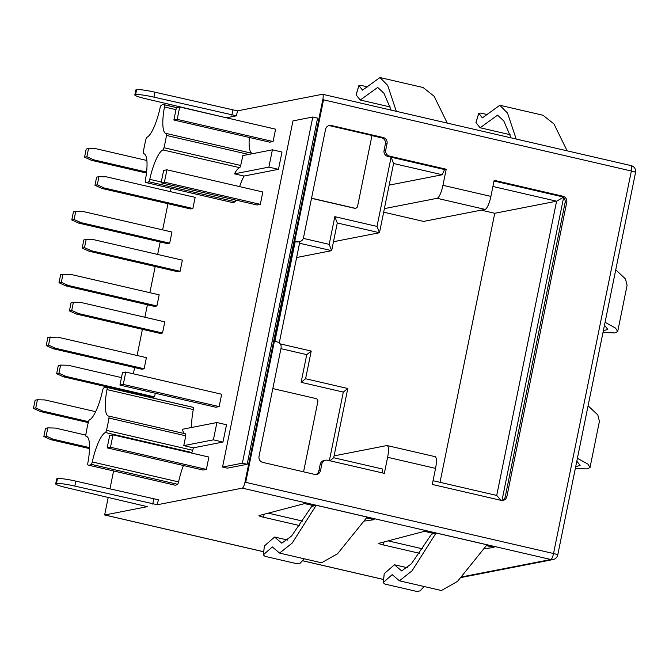 <?xml version="1.0" encoding="UTF-8"?>
<svg xmlns="http://www.w3.org/2000/svg" width="669" height="669" viewBox="0 0 669 669"><rect width="100%" height="100%" fill="white"/><g stroke="black" fill="none" stroke-linecap="round" stroke-linejoin="round"><path stroke-width="1" d="M87.012 428.235A39.964 9.751 103 0 1 88.392 422.072A2.534 0.619 103 0 1 89.429 419.873A30.699 7.484 103 0 0 102.591 390.462A2.534 0.619 103 0 1 103.611 388.07A39.964 9.751 103 0 1 106.43 387.267A39.964 9.751 103 0 1 106.898 387.426A2.534 0.619 103 0 1 106.981 389.601A30.699 7.484 103 0 0 108.445 416.051A30.699 7.484 103 0 0 108.771 416.093A2.534 0.619 103 0 1 108.804 416.101A2.534 0.619 103 0 1 108.963 418.05A39.964 9.751 103 0 1 106.463 430.334A2.534 0.619 103 0 1 105.426 432.534A30.699 7.484 103 0 0 92.263 461.945A2.534 0.619 103 0 1 91.243 464.336A39.964 9.751 103 0 1 88.425 465.139A39.964 9.751 103 0 1 87.957 464.98A2.534 0.619 103 0 1 87.873 462.806A30.699 7.484 103 0 0 86.41 436.355A30.699 7.484 103 0 0 86.084 436.313A2.534 0.619 103 0 1 86.05 436.305A2.534 0.619 103 0 1 85.891 434.357A39.964 9.751 103 0 1 87.012 428.235M144.512 145.625A39.964 9.751 103 0 1 145.892 139.453A2.534 0.619 103 0 1 146.921 137.254A30.699 7.484 103 0 0 160.083 107.843A2.534 0.619 103 0 1 161.104 105.451A39.964 9.751 103 0 1 163.93 104.657A39.964 9.751 103 0 1 164.39 104.816A2.534 0.619 103 0 1 164.482 106.99A30.699 7.484 103 0 0 165.937 133.432A30.699 7.484 103 0 0 166.272 133.482A2.534 0.619 103 0 1 166.297 133.482A2.534 0.619 103 0 1 166.464 135.439A39.964 9.751 103 0 1 163.964 147.724A2.534 0.619 103 0 1 162.927 149.923A30.699 7.484 103 0 0 149.764 179.334A2.534 0.619 103 0 1 148.744 181.725A39.964 9.751 103 0 1 145.917 182.52A39.964 9.751 103 0 1 145.457 182.361A2.534 0.619 103 0 1 145.365 180.187A30.699 7.484 103 0 0 143.91 153.745A30.699 7.484 103 0 0 143.576 153.694A2.534 0.619 103 0 1 143.551 153.694A2.534 0.619 103 0 1 143.392 151.738A39.964 9.751 103 0 1 144.512 145.625M263.695 551.774L104.673 514.988A5.837 1.422 -77 0 1 104.64 514.979L108.236 497.31M109.925 489.022L113.596 470.959M129.535 392.611L129.635 392.126M133.365 373.812L134.636 367.565M137.086 355.498L142.413 329.324M144.872 317.248L147.414 304.763M149.864 292.696L155.191 266.521M157.65 254.446L160.192 241.961M162.642 229.885L167.969 203.71M170.428 191.643L171.097 188.349M104.673 514.988A5.837 1.422 -77 0 0 104.832 514.996L147.289 506.659L66.632 487.684A15.22 1.597 -168.5 0 1 55.686 483.871A15.22 1.597 -168.5 0 1 56.221 483.587L56.48 483.528A15.22 1.597 -168.5 0 1 74.836 486.087L157.332 504.744L242.312 488.144A5.837 1.422 -77 0 0 244.829 482.909L245.707 482.332L553.531 553.522A5.837 1.422 103 0 1 550.855 559.51A5.837 5.628 79 0 0 553.129 559.543A5.837 5.837 0 0 0 557.729 554.986A5.837 0.61 -168.5 0 0 556.984 554.509A5.837 0.61 -168.5 0 0 553.531 553.522L631.352 171.013A5.837 0.61 11.5 0 1 635.55 172.477A5.837 5.837 0 0 0 631.143 165.628A5.837 1.422 103 0 1 631.352 171.013L323.528 99.823L245.707 482.332M134.812 94.939A15.22 1.597 11.5 0 1 135.347 94.647L135.615 94.597A15.22 1.597 11.5 0 1 153.962 97.147L236.466 115.804L226.331 117.786L145.767 98.753A15.22 1.597 11.5 0 1 134.812 94.939L135.815 89.997A15.22 1.597 11.5 0 1 136.351 89.705L136.618 89.654A15.22 1.597 11.5 0 1 154.974 92.205L237.47 110.862L322.45 94.27A5.837 1.422 103 0 1 322.609 94.27A5.837 1.422 103 0 1 322.951 98.92L244.829 482.909M112.994 434.867L208.887 457.044L206.37 469.404L203.067 470.048L107.174 447.87L109.691 435.511L112.994 434.867L110.477 447.226L107.174 447.87M125.772 372.056L221.665 394.242L219.148 406.601L215.844 407.245L119.952 385.068L122.469 372.708L125.772 372.056L123.255 384.424L119.952 385.068M78.674 223.103L71.784 219.959L73.439 211.797L83.249 211.529L171.95 232.043L169.692 243.165L167.375 243.616L78.674 223.103L80.991 222.652L169.692 243.165M65.897 285.906L59.006 282.761L60.662 274.599L70.471 274.332L159.172 294.845L156.914 305.976L154.598 306.427L65.897 285.906L68.213 285.454L156.914 305.976M53.119 348.716L46.228 345.564L47.884 337.41L57.693 337.134L146.402 357.647L144.136 368.778L141.82 369.229L53.119 348.716L55.435 348.256L144.136 368.778M98.945 176.666L106.438 176.842L195.139 197.363L192.873 208.485L190.565 208.937L101.855 188.424L104.172 187.972L97.281 184.828L94.965 185.28L96.629 177.118L98.945 176.666L97.281 184.828M86.167 239.469L93.66 239.653L182.361 260.166L180.095 271.288L177.787 271.739L89.077 251.226L91.394 250.775L84.503 247.63L82.187 248.082L83.851 239.92L86.167 239.469L84.503 247.63M155.283 393.238L154.539 396.901L152.231 397.353L63.53 376.831L65.838 376.379L58.947 373.235L56.639 373.687L58.295 365.525L60.611 365.073L58.947 373.235M249.345 137.463A30.699 7.484 -77 0 0 251.912 153.285M166.33 133.491L252.581 153.444A2.534 0.619 103 0 1 252.606 153.444A2.534 0.619 103 0 1 252.782 153.644M278.471 169.332L268.879 167.116L272.408 149.814L281.992 152.03L278.471 169.332L244.051 176.056A30.699 7.484 -77 0 0 239.586 186.609M235.856 200.098A2.534 0.619 103 0 1 235.053 201.687A39.964 9.751 103 0 1 232.227 202.481L145.917 182.52M179.702 106.998L275.595 129.176L273.077 141.544L269.774 142.188L173.873 120.01L176.39 107.642L179.702 106.998L177.185 119.366L173.873 120.01M166.924 169.801L262.817 191.978L260.3 204.346L256.996 204.99L161.104 182.813L163.612 170.453L166.924 169.801L164.407 182.169L161.104 182.813M106.43 387.267L192.739 407.229A39.964 9.751 103 0 1 193.199 407.388A2.534 0.619 103 0 1 193.291 409.562A30.699 7.484 -77 0 0 191.652 427.466M222.986 442.058L213.394 439.842L216.915 422.532L226.507 424.756L222.986 442.058L193.349 447.845A39.964 9.751 103 0 1 192.764 450.296A2.534 0.619 103 0 1 191.735 452.495A30.699 7.484 -77 0 0 190.991 452.905M183.44 465.507A30.699 7.484 -77 0 0 178.573 481.906A2.534 0.619 103 0 1 177.553 484.297A39.964 9.751 103 0 1 174.726 485.1L88.425 465.139M216.915 422.532L182.495 429.255A30.699 7.484 -77 0 0 184.828 433.679M193.349 447.845L183.758 445.629L213.394 439.842M260.3 204.346L164.407 182.169M104.699 514.996L125.019 519.696M322.951 98.92L323.528 99.823M434.056 533.536L431.522 534.205L411.418 563.766L401.676 570.916L394.459 564.761L384.215 573.693L383.354 582.406L392.193 574.654L399.435 580.809L441.398 590.518L457.445 581.445L487.024 544.8L436.054 533.009L434.056 533.536L424.464 531.32L379.022 543.261A6.347 0.669 -168.5 0 0 378.863 543.37A6.347 0.669 -168.5 0 0 383.421 544.959L419.563 553.313M484.406 548.781L493.99 547.401L486.463 545.661M314.187 505.814L311.654 506.483L291.55 536.045L281.808 543.195L274.591 537.04L264.347 545.971L263.486 554.685L272.325 546.933L279.567 553.087L321.53 562.796L337.577 553.723L367.156 517.078L316.186 505.287L314.187 505.814L304.596 503.598L259.154 515.54A6.347 0.669 -168.5 0 0 258.995 515.648A6.347 0.669 -168.5 0 0 263.553 517.237L299.695 525.591M364.538 521.051L374.122 519.679L366.595 517.931M446.215 169.232L444.559 169.558L387.861 156.446A5.076 4.892 -101 0 1 384.073 150.391L385.729 150.065A5.076 4.892 79 0 0 389.517 156.12L446.215 169.232L442.945 185.305L490.895 196.393L494.165 180.321L562.964 196.234A5.076 4.892 -101 0 1 566.752 202.289L565.104 202.607A5.076 4.892 79 0 0 563.574 197.773L563.081 197.472L556.583 201.202L492.911 186.475M435.552 468.375L387.61 457.287A12.686 3.094 -77 0 0 387.159 445.571L435.109 456.659A12.686 3.094 103 0 1 435.552 468.375L432.283 484.448L501.089 500.362A5.076 4.892 -101 0 0 506.893 496.523L566.752 202.289M387.61 457.287L384.341 473.359L327.643 460.247A5.076 4.892 79 0 0 321.839 464.085L320.518 470.566A5.076 4.892 -101 0 1 314.723 474.405L262.817 462.404A5.076 4.892 -101 0 1 259.028 456.35L281.072 347.989A5.076 4.892 79 0 0 277.284 341.934L274.892 341.382L295.313 240.999L297.713 241.551A5.076 4.892 79 0 0 303.509 237.712L325.552 129.36A5.076 4.892 -101 0 1 331.356 125.521L330.034 125.78L371.989 135.481L357.589 206.253A2.534 2.45 79 0 1 355.674 208.193L355.348 208.251A2.534 2.45 -101 0 1 354.361 208.235L311.52 198.333M385.729 150.065L387.05 143.576A5.076 4.892 -101 0 0 383.262 137.521L331.356 125.521M384.391 208.611L437.125 198.308A12.686 3.094 -77 0 0 442.945 185.305M490.895 196.393A12.686 3.094 103 0 1 485.067 209.397L423.569 221.406L383.663 212.182M562.964 196.234L561.316 196.552L494.023 180.998M561.316 196.552L563.081 197.472M299.687 241.584L298.031 241.91A5.076 4.892 -101 0 1 296.058 241.869L295.171 241.668M279.266 342.904L299.888 241.542M502.227 500.479A5.076 4.892 79 0 0 505.237 496.85L565.104 202.607M501.993 500.479L563.574 197.773M444.559 169.558L442.234 174.76L393.564 163.504L391.097 157.19L377.015 226.423L334.818 216.664L329.19 244.361L303.325 238.373M384.073 150.391L385.394 143.902A5.076 4.892 79 0 0 381.606 137.847L371.964 135.615M315.86 474.53A5.076 4.892 79 0 0 318.87 470.892L320.192 464.403A5.076 4.892 -101 0 1 324.013 460.531L325.661 460.213M280.938 348.666L306.753 354.637L301.117 382.325L343.314 392.084L329.365 460.64M328.73 125.663A5.076 4.892 -101 0 1 330.034 125.78M311.553 198.2L354.687 208.176A2.534 2.45 79 0 0 355.674 208.193M303.559 471.821L317.85 401.584A2.534 2.45 79 0 0 315.952 398.565L272.818 388.58M442.234 174.76L389.166 185.121M440.018 482.324L494.759 213.277L481.228 210.15M501.056 500.353L496.724 495.445L556.583 201.202L494.759 213.277M433.044 480.71L496.724 495.445M387.159 445.571A12.686 3.094 -77 0 0 386.816 445.571L334.082 455.865M329.909 460.774L333.706 457.738L382.367 468.994L382.635 472.966M343.314 392.084L347.788 388.505L333.706 457.738M301.117 382.325L305.591 378.746L347.788 388.505M306.753 354.637L311.227 351.058L305.591 378.746M280.186 343.874L311.227 351.058M329.19 244.361L331.657 250.666L296.643 257.506M334.818 216.664L337.285 222.978L331.657 250.666L299.545 243.24M377.015 226.423L379.482 232.737L337.285 222.978M393.564 163.504L379.482 232.737L333.471 241.718M399.435 580.809L412.054 570.816L436.054 533.009M424.171 586.529L420.048 590.894L416.862 591.463L384.968 584.087L383.253 582.699L384.215 573.693M264.347 545.971L263.385 554.977L265.1 556.365L296.994 563.741L300.18 563.173L304.303 558.807M279.567 553.087L292.186 543.094L316.186 505.287M388.129 540.87L422.616 548.848M268.261 513.148L302.748 521.118M603.02 332.384L614.861 332.945L617.704 331.498L615.53 328.086L605.069 322.282M604.475 325.201L607.787 329.382L603.346 330.779M615.756 269.783L625.49 278.973L627.087 285.362L617.704 331.498M575.348 468.375L587.19 468.936L590.041 467.489L587.859 464.077L577.406 458.273M588.084 405.774L597.818 414.964L599.424 421.353L590.033 467.489M576.812 461.192L580.115 465.373L575.674 466.77M423.117 87.53L434.089 96.227L447.26 123.096M367.975 86.987L360.926 85.356L358.902 85.699L356.209 94.588M356.1 94.739L358.893 85.523L362.523 90.139L379.942 77.545L387.702 85.415L396.307 111.313M487.843 114.708L480.794 113.078L478.77 113.421L476.077 122.318M475.968 122.46L478.761 113.245L482.391 117.861L499.81 105.267L507.562 113.136L516.175 139.035M499.818 105.259L542.994 115.244L553.957 123.949L567.128 150.818M356.117 94.923L360.257 100.032L377.692 87.43L383.947 93.242L391.148 110.117M475.977 122.644L480.125 127.762L497.56 115.152L503.816 120.964L511.016 137.839M157.332 504.744L158.344 499.793L75.84 481.136A15.22 1.597 -168.5 0 0 57.492 478.586L57.225 478.636A15.22 1.597 -168.5 0 0 56.689 478.929L55.686 483.871M85.808 435.109L55.326 428.06L47.834 427.876L46.169 436.037L53.06 439.182L89.546 447.62M89.521 448.606L50.752 439.642L53.06 439.182M50.752 439.642L43.861 436.489L45.517 428.327L47.834 427.876M46.169 436.037L43.861 436.489M273.077 141.544L177.185 119.366M272.408 149.814L242.763 155.601A39.964 9.751 103 0 1 240.673 165.469A2.534 0.619 103 0 1 239.644 167.66A30.699 7.484 -77 0 0 234.459 173.84L268.879 167.116M244.051 176.056L234.459 173.84M108.83 416.11L185.489 433.838A2.534 0.619 103 0 1 185.514 433.838A2.534 0.619 103 0 1 185.681 435.795A39.964 9.751 103 0 1 183.758 445.629M121.474 377.6L68.104 365.257L60.611 365.073M154.539 396.901L65.838 376.379M63.53 376.831L56.639 373.687M180.095 271.288L91.394 250.775M89.077 251.226L82.187 248.082M192.873 208.485L104.172 187.972M101.855 188.424L94.965 185.28M88.5 421.662L42.657 411.067L40.341 411.519L33.45 408.366L35.114 400.213L37.422 399.761L35.766 407.914L42.657 411.067M88.266 422.599L40.341 411.519M95.642 411.669L44.915 399.937L37.422 399.761M35.766 407.914L33.45 408.366M50.2 336.95L48.544 345.112L55.435 348.256M48.544 345.112L46.228 345.564M62.978 274.148L61.322 282.31L68.213 285.454M61.322 282.31L59.006 282.761M75.756 211.345L74.1 219.507L80.991 222.652M74.1 219.507L71.784 219.959M146.887 160.485L96.027 148.727L88.534 148.543L86.878 156.705L93.769 159.849L146.586 172.067M146.478 173.028L91.452 160.301L93.769 159.849M91.452 160.301L84.562 157.156L86.217 148.995L88.534 148.543M86.878 156.705L84.562 157.156M219.148 406.601L123.255 384.424M206.37 469.404L110.477 447.226M312.799 117.016L292.963 120.897L222.534 467.054L227.326 468.158L247.17 464.286L317.591 118.129L312.799 117.016L242.37 463.182L247.17 464.286M222.534 467.054L242.37 463.182M71.073 302.723L73.389 302.271L71.725 310.433L69.417 310.884L71.073 302.723M69.417 310.884L76.299 314.029L160.209 333.438L162.525 332.986L164.791 321.856L80.882 302.455L73.389 302.271M71.725 310.433L78.616 313.577L76.299 314.029M162.525 332.986L78.616 313.577M236.466 115.804L237.47 110.862M383.571 579.463L302.346 560.672M263.703 551.733L104.832 514.996M242.312 488.144L550.855 559.51L462.212 576.812M630.992 165.628A5.837 1.422 103 0 1 631.143 165.628L322.609 94.27M437.125 198.308L485.067 209.397M297.713 241.551L296.058 241.869M383.262 137.521L381.606 137.847M387.05 143.576L385.394 143.902M387.861 156.446L389.517 156.12M506.893 496.523L505.237 496.85M320.518 470.566L318.87 470.892M320.192 464.403L321.839 464.085M383.421 544.959L384.031 541.94M263.553 517.237L264.163 514.218M231.875 115.168L232.887 110.226M153.962 97.147L154.974 92.205M135.615 94.597L136.618 89.654M135.347 94.647L136.351 89.705M57.225 478.636L56.221 483.587M57.492 478.586L56.48 483.528M75.84 481.136L74.836 486.087M153.753 499.158L152.749 504.1M176.532 107.617L164.39 104.816M175.989 109.649L164.482 106.99M248.659 154.447L166.464 135.439M240.673 165.469L163.964 147.724M161.271 181.993L149.764 179.334M239.644 167.66L162.927 149.923M235.053 201.687L148.744 181.725M144.228 153.845L143.576 153.694M193.199 407.388L106.898 387.426M193.291 409.562L106.981 389.601M185.681 435.795L108.963 418.05M192.764 450.296L106.463 430.334M191.735 452.495L105.426 432.534M178.573 481.906L92.263 461.945M177.553 484.297L91.243 464.336M86.736 436.464L86.084 436.313M383.563 579.496L302.321 560.706M553.129 559.543L461.618 577.414M557.729 554.986L635.55 172.477M407.647 567.814L394.459 564.761M287.779 540.092L274.591 537.04M423.126 87.522L379.95 77.537M360.257 100.032L390.219 106.965M480.125 127.754L510.087 134.686M176.649 107.592L163.93 104.657M252.606 153.444L166.297 133.482M144.245 153.853L143.551 153.694M86.744 436.472L86.05 436.305M185.514 433.838L108.804 416.101"/></g></svg>
